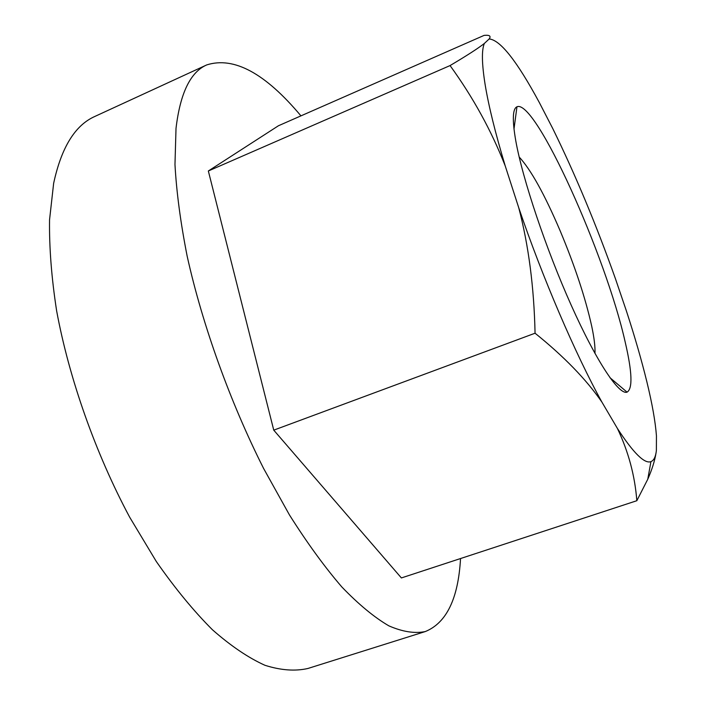 <?xml version="1.0" encoding="UTF-8"?>
<svg xmlns="http://www.w3.org/2000/svg" width="706" height="706" viewBox="0 0 706 706"><rect width="100%" height="100%" fill="white"/><g stroke="black" fill="none" stroke-linecap="round" stroke-linejoin="round"><path stroke-width="1.06" d="M617.423 428.471C633.397 453.023 644.569 464.071 650.932 461.618C653.862 460.488 655.671 456.808 656.377 450.596L656.448 435.867C655.371 421.641 652.185 403.655 646.89 381.902C641.569 360.157 634.729 336.471 626.363 310.843L615.42 278.676C596.217 224.632 575.328 174.594 552.763 128.554L539.331 102.538C516.995 61.104 500.272 39.907 489.17 38.954C491.261 36.024 489.567 34.841 484.078 35.397L278.438 125.756L208.341 170.984L273.751 430.148L401.387 577.94L636.83 500.713C634.923 475.782 628.455 451.708 617.423 428.471L601.891 402.067C586.209 379.387 563.926 356.433 535.06 333.214C534.063 287.351 528.635 245.582 518.786 207.899C542.579 277.811 575.575 354.456 601.891 402.067M505.214 165.884C491.358 130.584 472.967 97.146 450.057 65.57C466.966 55.545 478.403 48.167 484.369 43.437C481.536 50.002 481.801 63.769 485.154 84.738C488.676 106.121 495.356 133.16 505.214 165.884L518.786 207.899M594.964 353.432C595.29 347.017 594.205 337.9 591.69 326.101C585.336 297.65 574.816 265.871 560.132 230.774C544.494 194.185 530.841 169.599 519.184 157.023M625.181 342.022C632.188 372.018 632.814 388.724 627.06 392.139C619.038 395.298 596.491 361.701 571.233 305.266C545.994 248.962 522.669 179.28 515.83 141.103C512.168 120.196 512.547 108.759 516.96 106.791C535.413 98.452 605.96 255.943 625.181 342.022M300.95 115.872C265.279 73.256 233.871 56.268 206.726 64.917L94.931 116.411C75.118 125.147 61.36 147.457 53.638 183.348L49.552 219.795C49.164 247.444 51.52 277.793 56.63 310.843C69.126 378.513 95.504 453.27 129.639 517.136L156.344 561.561C174.964 588.266 193.656 610.99 212.4 629.734C230.853 645.964 248.371 657.824 264.971 665.299C280.811 670.321 295.126 671.388 307.922 668.476L425.339 631.543C446.554 622.868 458.282 598.538 460.541 558.543M206.726 64.917C190.444 71.994 180.206 93.148 176.015 128.368L174.973 164.489C176.5 192.12 180.568 222.69 187.169 256.207C202.437 324.989 230.094 401.996 263.62 468.493L289.442 514.912C307.154 542.949 324.619 566.971 341.845 586.968C358.63 604.407 374.304 617.371 388.865 625.851C402.605 631.826 414.757 633.723 425.339 631.543M273.751 430.148L535.06 333.214M656.068 452.74C654.789 460.736 652.017 469.569 647.764 479.242L636.83 500.713M208.341 170.984L450.057 65.57M484.369 43.437L489.17 38.954M609.913 377.657L627.06 392.139M513.994 129.03L516.96 106.791M650.932 461.618L647.764 479.242"/></g></svg>
